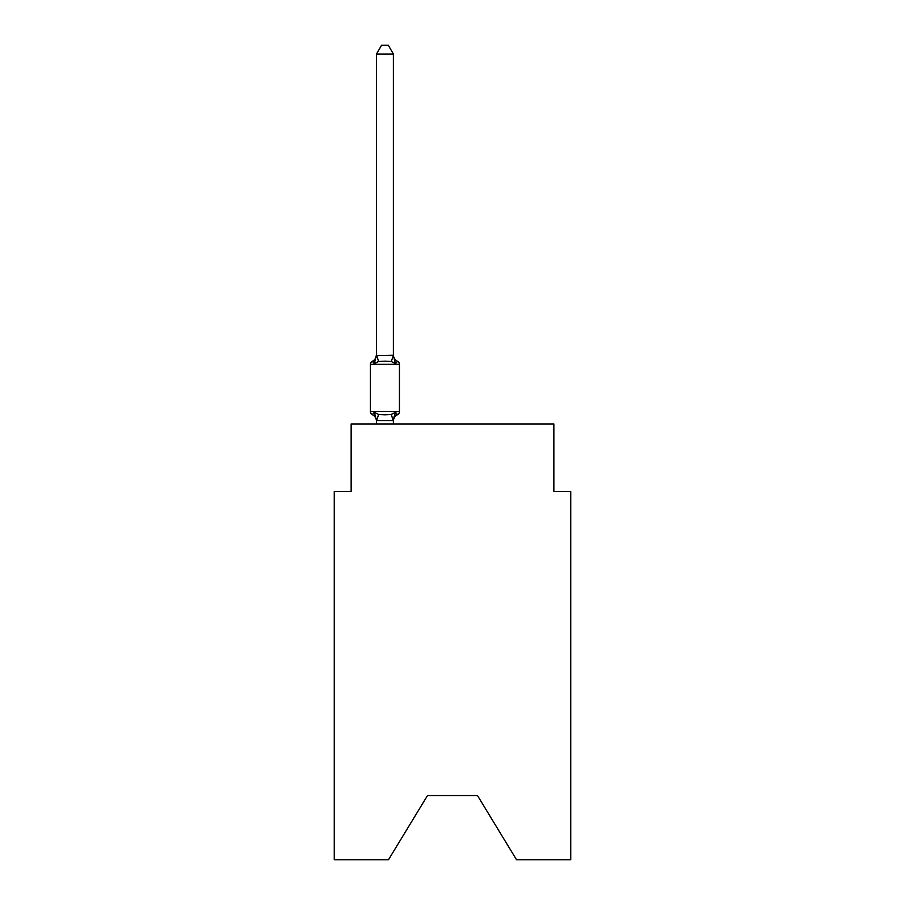 <?xml version="1.0" encoding="UTF-8"?>
<svg xmlns="http://www.w3.org/2000/svg" width="905" height="905" viewBox="0 0 905 905"><rect width="100%" height="100%" fill="white"/><g stroke="black" fill="none" stroke-linecap="round" stroke-linejoin="round"><path stroke-width="1.36" d="M477.501 795.563L516.517 859.75L570.738 859.75L570.738 491.517L553.849 491.517L553.849 423.959L351.151 423.959L351.151 491.517L334.262 491.517L334.262 859.75L388.483 859.75L427.499 795.563L477.501 795.563L427.499 795.563M395.496 412.284L397.567 414.66L395.496 412.284L397.567 414.66L395.496 412.284L397.567 414.66L395.496 412.284L397.567 414.66L395.496 412.284L397.567 414.66L395.496 412.284L397.567 414.66L395.496 412.284L397.567 414.66L395.496 412.284L397.567 414.66L395.496 412.284L397.567 414.66L395.496 412.284L397.567 414.66L395.496 412.284L397.567 414.66L395.496 412.284L397.567 414.66L395.496 412.284L397.567 414.66L395.496 412.284L393.245 420.689L376.491 420.655L374.376 412.284L372.306 414.66A3.382 3.382 0 0 1 370.405 411.628A3.382 3.382 0 0 0 372.306 414.66A3.382 3.382 0 0 1 370.405 411.628A3.382 3.382 0 0 0 372.306 414.66A3.382 3.382 0 0 1 370.405 411.628A3.382 3.382 0 0 0 372.306 414.66A3.382 3.382 0 0 1 370.405 411.628A3.382 3.382 0 0 0 372.306 414.66A3.382 3.382 0 0 1 370.405 411.628A3.382 3.382 0 0 0 372.306 414.66A3.382 3.382 0 0 1 370.405 411.628A3.382 3.382 0 0 0 372.306 414.66A3.382 3.382 0 0 1 370.405 411.628A3.382 3.382 0 0 0 372.306 414.66A3.382 3.382 0 0 1 370.405 411.628A3.382 3.382 0 0 0 372.306 414.66A3.382 3.382 0 0 1 370.405 411.628A3.382 3.382 0 0 0 372.306 414.66A3.382 3.382 0 0 1 370.405 411.628A3.382 3.382 0 0 0 372.306 414.66A3.382 3.382 0 0 1 370.405 411.628A3.382 3.382 0 0 0 372.306 414.66A3.382 3.382 0 0 1 370.405 411.628A3.382 3.382 0 0 0 372.306 414.66A3.382 3.382 0 0 1 370.405 411.628A3.382 3.382 0 0 0 372.306 414.66A3.382 3.382 0 0 1 370.405 411.628A3.382 3.382 0 0 0 372.306 414.66A3.382 3.382 0 0 1 370.405 411.628A3.382 3.382 0 0 0 372.306 414.66A3.382 3.382 0 0 1 370.405 411.628A3.382 3.382 0 0 0 372.306 414.66A3.382 3.382 0 0 1 370.405 411.628A3.382 3.382 0 0 0 372.306 414.66A3.382 3.382 0 0 1 370.405 411.628A3.382 3.382 0 0 0 372.306 414.66A3.382 3.382 0 0 1 370.405 411.628A3.382 3.382 0 0 0 372.306 414.66A3.382 3.382 0 0 1 370.405 411.628A3.382 3.382 0 0 0 372.306 414.66A3.382 3.382 0 0 1 370.405 411.628A3.382 3.382 0 0 0 372.306 414.66A3.382 3.382 0 0 1 370.405 411.628A3.382 3.382 0 0 0 372.306 414.66A3.382 3.382 0 0 1 370.405 411.628A3.382 3.382 0 0 0 372.306 414.66A3.382 3.382 0 0 1 370.405 411.628A3.382 3.382 0 0 0 372.306 414.66A3.382 3.382 0 0 1 370.405 411.628A3.382 3.382 0 0 0 372.306 414.66L374.376 412.284L372.306 414.66A3.382 3.382 0 0 1 370.405 411.628A3.382 3.382 0 0 0 372.306 414.66L374.376 412.284L372.306 414.66L374.376 412.284L372.306 414.66L374.376 412.284L372.306 414.66L374.376 412.284L372.306 414.66L374.376 412.284L372.306 414.66L374.376 412.284L372.306 414.66L374.376 412.284L372.306 414.66L374.376 412.284L372.306 414.66L374.376 412.284L372.306 414.66L374.376 412.284L372.306 414.66L374.376 412.284L372.306 414.66L374.376 412.284L372.306 414.66L374.376 412.284L378.595 414.456L384.93 414.795L391.277 414.456L395.496 412.284L397.567 414.66L396.594 414.196M393.381 54.029L376.491 54.029L381.559 45.25L388.313 45.25L393.381 54.029L393.381 355.608L395.496 363.663L397.567 361.287A3.382 3.382 0 0 1 399.456 364.33A3.382 3.382 0 0 0 397.567 361.287L395.496 363.663L397.567 361.287A3.382 3.382 0 0 1 399.456 364.33A3.382 3.382 0 0 0 397.567 361.287L395.496 363.663L397.567 361.287A3.382 3.382 0 0 1 399.456 364.33A3.382 3.382 0 0 0 397.567 361.287L395.496 363.663L397.567 361.287A3.382 3.382 0 0 1 399.456 364.33A3.382 3.382 0 0 0 397.567 361.287L395.496 363.663L397.567 361.287A3.382 3.382 0 0 1 399.456 364.33A3.382 3.382 0 0 0 397.567 361.287L395.496 363.663L397.567 361.287A3.382 3.382 0 0 1 399.456 364.33A3.382 3.382 0 0 0 397.567 361.287L395.496 363.663L397.567 361.287A3.382 3.382 0 0 1 399.456 364.33A3.382 3.382 0 0 0 397.567 361.287L395.496 363.663L397.567 361.287A3.382 3.382 0 0 1 399.456 364.33A3.382 3.382 0 0 0 397.567 361.287L395.496 363.663L397.567 361.287A3.382 3.382 0 0 1 399.456 364.33A3.382 3.382 0 0 0 397.567 361.287L395.496 363.663L397.567 361.287A3.382 3.382 0 0 1 399.456 364.33A3.382 3.382 0 0 0 397.567 361.287L395.496 363.663L397.567 361.287A3.382 3.382 0 0 1 399.456 364.33A3.382 3.382 0 0 0 397.567 361.287L395.496 363.663L397.567 361.287A3.382 3.382 0 0 1 399.456 364.33A3.382 3.382 0 0 0 397.567 361.287L395.496 363.663L397.567 361.287A3.382 3.382 0 0 1 399.456 364.33A3.382 3.382 0 0 0 397.567 361.287L395.496 363.663L397.567 361.287A3.382 3.382 0 0 1 399.456 364.33A3.382 3.382 0 0 0 397.567 361.287L395.496 363.663L397.567 361.287A3.382 3.382 0 0 1 399.456 364.33A3.382 3.382 0 0 0 397.567 361.287L395.496 363.663L397.567 361.287A3.382 3.382 0 0 1 399.456 364.33A3.382 3.382 0 0 0 397.567 361.287L395.496 363.663L397.567 361.287A3.382 3.382 0 0 1 399.456 364.33A3.382 3.382 0 0 0 397.567 361.287L395.496 363.663L397.567 361.287A3.382 3.382 0 0 1 399.456 364.33A3.382 3.382 0 0 0 397.567 361.287L395.496 363.663L397.567 361.287A3.382 3.382 0 0 1 399.456 364.33A3.382 3.382 0 0 0 397.567 361.287L395.496 363.663L397.567 361.287A3.382 3.382 0 0 1 399.456 364.33A3.382 3.382 0 0 0 397.567 361.287L395.496 363.663L397.567 361.287A3.382 3.382 0 0 1 399.456 364.33A3.382 3.382 0 0 0 397.567 361.287L395.496 363.663L397.567 361.287A3.382 3.382 0 0 1 399.456 364.33A3.382 3.382 0 0 0 397.567 361.287L395.496 363.663L397.567 361.287A3.382 3.382 0 0 1 399.456 364.33A3.382 3.382 0 0 0 397.567 361.287L395.496 363.663L397.567 361.287A3.382 3.382 0 0 1 399.456 364.33A3.382 3.382 0 0 0 397.567 361.287L395.496 363.663L397.567 361.287A3.382 3.382 0 0 1 399.456 364.33A3.382 3.382 0 0 0 397.567 361.287L395.496 363.663L397.567 361.287A3.382 3.382 0 0 1 399.456 364.33A3.382 3.382 0 0 0 397.567 361.287L395.496 363.663L391.277 361.491L384.93 361.152L378.595 361.491L374.376 363.663L372.306 361.287L373.267 361.751M393.381 355.608L391.277 361.491M376.491 420.35L376.491 421.345A7.432 7.432 0 0 0 372.306 414.66M393.381 420.35L394.173 416.368L393.381 420.35M393.381 421.345A7.432 7.432 0 0 1 397.567 414.66A3.382 3.382 0 0 0 399.456 411.628L399.456 364.33L370.405 364.33A3.382 3.382 0 0 1 372.306 361.287L374.376 363.663L372.306 361.287A7.432 7.432 0 0 0 376.491 354.602L376.491 355.608L393.245 355.258M370.405 364.33L370.405 411.628L399.456 411.628M376.491 54.029L376.491 355.303M376.491 354.602L374.376 363.663M393.381 423.959L393.381 420.655M376.491 423.959L376.491 420.655M393.381 354.602A7.432 7.432 0 0 0 397.567 361.287M378.595 414.456L376.627 420.689M391.277 414.456L393.245 420.689M376.627 355.258L378.595 361.491"/></g></svg>

